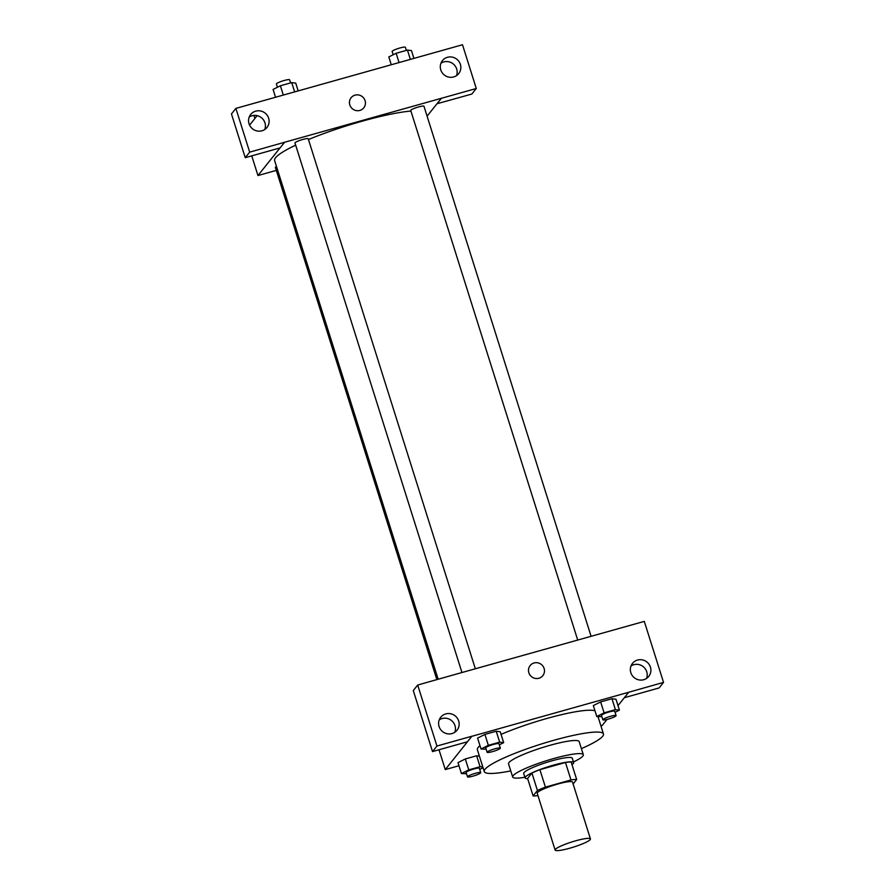 <?xml version="1.0" encoding="UTF-8"?>
<svg xmlns="http://www.w3.org/2000/svg" width="895" height="895" viewBox="0 0 895 895"><rect width="100%" height="100%" fill="white"/><g stroke="black" fill="none" stroke-linecap="round" stroke-linejoin="round"><path stroke-width="1.34" d="M555.359 849.389A18.515 2.696 -17.5 0 1 573.863 841.334A18.515 2.696 -17.5 0 1 590.443 838.928A18.515 2.696 -17.5 0 1 573.594 847.062A18.515 2.696 -17.5 0 1 555.124 850.06A18.515 2.696 -17.5 0 1 555.359 849.389M555.124 850.06L537.224 793.272A18.515 2.696 -17.5 0 1 537.447 792.601A18.515 2.696 -17.5 0 1 555.963 784.557A18.515 2.696 -17.5 0 1 572.543 782.14L590.443 838.928M573.113 783.93L576.66 779.489A24.87 3.625 -17.5 0 0 570.988 779.959L545.413 787.141A24.87 3.625 -17.5 0 0 537.436 790.509L533.107 795.923A24.87 3.625 -17.5 0 0 537.951 795.588M570.988 779.959L565.483 762.484L539.909 769.666L545.413 787.141M537.436 790.509L531.932 773.034L527.602 778.46L533.107 795.923M531.932 773.034A24.87 3.625 -17.5 0 1 539.909 769.666M565.483 762.484A24.87 3.625 -17.5 0 1 571.144 762.014L576.66 779.489M571.994 764.699A25.463 3.714 162.5 0 0 573.661 762.585A25.463 3.714 162.5 0 0 553.434 765.158A25.463 3.714 162.5 0 0 525.096 777.889A25.463 3.714 162.5 0 0 527.67 778.672M525.096 777.889L523.709 773.526A25.463 3.714 -17.5 0 1 524.034 772.598A25.463 3.714 -17.5 0 1 552.058 760.784A25.463 3.714 -17.5 0 1 572.285 758.21L573.661 762.585M573.46 761.947A37.031 5.404 162.5 0 0 583.316 754.731A37.031 5.404 162.5 0 0 553.904 758.479A37.031 5.404 162.5 0 0 512.678 777.005A37.031 5.404 162.5 0 0 524.895 777.263M583.316 754.731L579.188 741.631A37.031 5.404 162.5 0 0 549.765 745.367A37.031 5.404 162.5 0 0 508.55 763.905L512.678 777.005M581.392 748.623A62.493 9.107 162.5 0 0 603.465 733.967A62.493 9.107 162.5 0 0 553.826 740.288A62.493 9.107 162.5 0 0 484.262 771.557A62.493 9.107 162.5 0 0 510.754 770.897M501.066 734.37A62.493 9.107 -17.5 0 1 546.946 718.45A62.493 9.107 -17.5 0 1 594.985 710.82M484.262 771.557L477.382 749.719A62.493 9.107 -17.5 0 1 478.154 747.448A62.493 9.107 -17.5 0 1 479.977 745.658M617.997 705.663L628.704 692.26L471.822 736.316L445.262 769.588L458.967 765.74M600.914 725.879L602.145 725.532L607.011 719.423M499.32 744.83L503.672 742.649L500.227 731.73L496.233 731.237L484.911 734.415L477.583 738.084L481.029 749.003L486.13 749.182M615.055 712.319L619.418 710.138L615.973 699.219L611.967 698.726L600.646 701.904L593.329 705.573L596.775 716.503L601.865 716.682M482.841 767.037L480.078 766.702L476.632 755.783L479.396 756.118L476.632 755.783L465.31 758.96L457.994 762.629L461.428 773.548L466.53 773.739M624.352 697.708L659.112 687.942L663.542 682.393L628.704 692.26M471.822 736.316L467.369 741.798L432.509 751.587L413.277 690.582L417.696 685.033L452.534 675.166L644.299 621.387L663.542 682.393M646.559 678.41A10.416 10.069 38.6 0 0 630.997 665.992M630.818 672.648A10.416 10.069 38.6 0 0 648.763 676.385A10.416 10.069 38.6 0 0 646.906 662.02A10.416 10.069 38.6 0 0 630.818 672.648M439.009 749.764L445.262 769.588M454.817 732.267A10.416 10.069 38.6 0 0 439.255 719.849M439.076 726.505A10.416 10.069 38.6 0 0 457.021 730.242A10.416 10.069 38.6 0 0 455.163 715.877A10.416 10.069 38.6 0 0 439.076 726.505M432.509 751.587L436.939 746.038L417.696 685.033M471.799 736.249L436.939 746.038M542.817 675.669A8.1 7.831 38.6 0 0 534.08 662.971A8.1 7.831 -141.4 0 1 542.817 675.669A8.1 7.831 -141.4 0 1 531.596 676.732A8.1 7.831 -141.4 0 1 534.08 662.971A8.1 7.831 38.6 0 0 530.153 665.556M438.181 679.283L274.62 160.552A78.704 11.478 -17.5 0 1 275.604 157.699A78.704 11.478 -17.5 0 1 295.674 145.158M308.462 139.53A78.704 11.478 -17.5 0 1 410.917 111.069M276.51 166.515A6.947 1.007 162.5 0 0 275.391 167.499L436.872 679.652M577.7 640.014L410.727 110.443A6.947 1.007 -17.5 0 1 410.816 110.197A6.947 1.007 -17.5 0 1 417.752 107.176A6.947 1.007 -17.5 0 1 423.973 106.27L591.08 636.255M461.954 672.525L294.981 142.954A6.947 1.007 -17.5 0 1 295.07 142.708A6.947 1.007 -17.5 0 1 302.007 139.687A6.947 1.007 -17.5 0 1 308.227 138.781L475.334 668.766M284.52 142.283L476.285 88.504L462.491 44.75L235.888 108.396L249.683 152.15L284.52 142.283M280.012 147.921L257.961 175.554L276.309 170.397M427.083 116.149L441.403 98.226M349.822 104.928A8.1 7.831 -141.4 0 1 362.341 96.66A8.1 7.831 -141.4 0 1 356.053 110.544A8.1 7.831 -141.4 0 1 349.822 104.928M440.765 69.866A10.416 10.069 -141.4 0 1 456.853 59.249A10.416 10.069 -141.4 0 1 448.775 77.104A10.416 10.069 -141.4 0 1 440.765 69.866M249.023 123.723A10.416 10.069 -141.4 0 1 265.11 113.106A10.416 10.069 -141.4 0 1 257.033 130.961A10.416 10.069 -141.4 0 1 249.023 123.723M363.784 107.836A8.1 7.831 38.6 0 0 362.341 96.66A8.1 7.831 38.6 0 0 351.12 97.723M456.506 75.639A10.416 10.069 38.6 0 0 440.944 63.221M264.763 129.495A10.416 10.069 38.6 0 0 249.202 117.066M284.543 142.35L280.113 147.899L245.252 157.688L231.458 113.945L235.888 108.396M245.252 157.688L249.683 152.15M436.973 103.764L471.855 94.042L476.285 88.504M436.995 103.831L441.425 98.293M257.145 115.656L249.582 125.121M251.752 155.864L257.961 175.554M253.923 115.421L254.885 118.476M298.18 90.898L295.719 83.09L291.714 82.597L280.392 85.775L273.076 89.444L275.537 97.264M291.714 82.597L294.645 91.894M280.392 85.775L283.323 95.071M277.428 87.262L276.387 83.985A6.947 1.007 -17.5 0 1 276.477 83.738A6.947 1.007 -17.5 0 1 283.413 80.718A6.947 1.007 -17.5 0 1 289.633 79.812L290.618 82.911M413.915 58.388L411.454 50.579L407.46 50.086L396.138 53.275L388.81 56.944L391.272 64.753M407.46 50.086L410.38 59.383M396.138 53.275L399.058 62.56M393.162 54.763L392.133 51.485A6.947 1.007 -17.5 0 1 392.223 51.228A6.947 1.007 -17.5 0 1 399.159 48.207A6.947 1.007 -17.5 0 1 405.379 47.301L406.352 50.4M480.078 766.702L468.756 769.879L461.428 773.548M479.72 769.376L483.054 767.709M467.514 776.826L466.127 772.463A6.947 1.007 -17.5 0 1 466.217 772.206A6.947 1.007 -17.5 0 1 473.153 769.185A6.947 1.007 -17.5 0 1 479.373 768.29L480.749 772.653A6.947 1.007 -17.5 0 1 474.439 775.708A6.947 1.007 -17.5 0 1 467.514 776.826A6.947 1.007 -17.5 0 1 467.593 776.58A6.947 1.007 -17.5 0 1 474.54 773.56A6.947 1.007 -17.5 0 1 480.749 772.653M476.632 755.783L465.31 758.96L468.756 769.879M465.31 758.96L457.994 762.629M503.672 742.649L499.667 742.156L488.346 745.334L481.029 749.003M487.104 752.281L485.728 747.918A6.947 1.007 -17.5 0 1 485.817 747.661A6.947 1.007 -17.5 0 1 492.753 744.64A6.947 1.007 -17.5 0 1 498.974 743.734L500.35 748.108A6.947 1.007 -17.5 0 1 494.029 751.162A6.947 1.007 -17.5 0 1 487.104 752.281A6.947 1.007 -17.5 0 1 487.193 752.035A6.947 1.007 -17.5 0 1 494.129 749.014A6.947 1.007 -17.5 0 1 500.35 748.108M500.227 731.73L496.233 731.237L499.667 742.156M496.233 731.237L484.911 734.415L488.346 745.334M484.911 734.415L477.583 738.084M619.418 710.138L615.413 709.645L604.091 712.834L596.775 716.503M602.85 719.77L601.474 715.407A6.947 1.007 -17.5 0 1 601.552 715.15A6.947 1.007 -17.5 0 1 608.499 712.14A6.947 1.007 -17.5 0 1 614.72 711.234L616.096 715.597A6.947 1.007 -17.5 0 1 609.775 718.651A6.947 1.007 -17.5 0 1 602.85 719.77A6.947 1.007 -17.5 0 1 602.928 719.524A6.947 1.007 -17.5 0 1 609.875 716.503A6.947 1.007 -17.5 0 1 616.096 715.597M615.973 699.219L611.967 698.726L615.413 709.645M611.967 698.726L600.646 701.904L604.091 712.834M600.646 701.904L593.329 705.573M598.005 716.649L603.465 733.967"/></g></svg>
